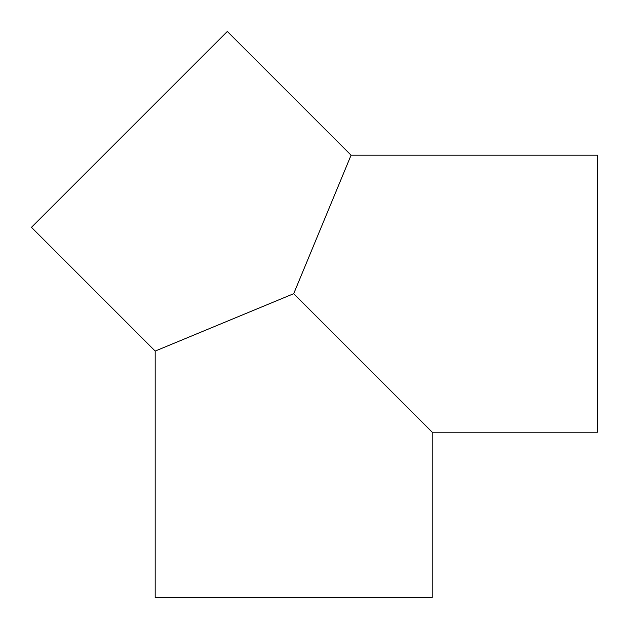 <?xml version="1.0" encoding="UTF-8"?>
<svg xmlns="http://www.w3.org/2000/svg" width="629" height="629" viewBox="0 0 629 629"><rect width="100%" height="100%" fill="white"/><g stroke="black" fill="none" stroke-linecap="round" stroke-linejoin="round"><path stroke-width="0.94" d="M351.076 155.182L597.55 155.182L597.55 432.217L432.217 432.217L432.217 597.55L155.182 597.55L155.182 351.076L293.696 293.696L351.076 155.182L227.344 31.45L31.45 227.344L155.182 351.076M432.217 432.217L293.696 293.696"/></g></svg>
